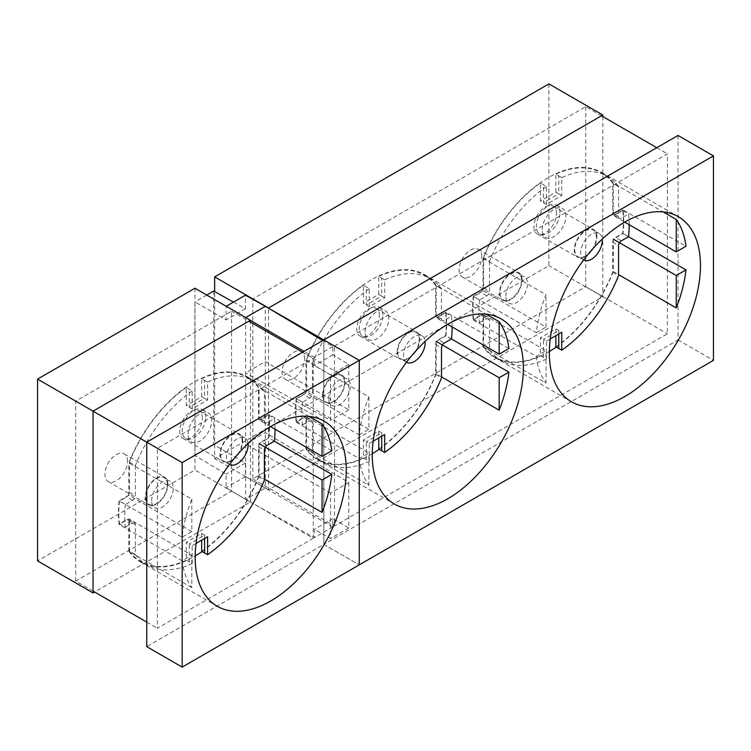 <?xml version="1.0" encoding="UTF-8"?>
<svg xmlns="http://www.w3.org/2000/svg" width="751" height="751" viewBox="0 0 751 751"><rect width="100%" height="100%" fill="white"/><g stroke="black" fill="none" stroke-linecap="round" stroke-linejoin="round"><path stroke-width="0.56" stroke-dasharray="3.75 2.82" d="M331.811 450.75L268.849 414.402A106.858 61.695 120 0 1 269.543 425.808A106.858 61.695 120 0 1 268.849 438.03L259.114 443.644L259.114 476.059L264.399 479.11M309.027 416.42L259.114 387.6A106.858 61.695 120 0 0 247.408 376.889A106.858 61.695 120 0 0 128.853 462.804L191.815 499.162A106.858 61.695 120 0 0 182.08 537.19L119.118 500.842A106.858 61.695 120 0 0 118.423 513.055A106.858 61.695 120 0 0 119.118 524.47L128.853 518.857L191.815 555.205L182.08 560.828A106.858 61.695 120 0 0 191.815 587.62L191.815 555.205M167.905 484.489A15.996 9.237 120 0 0 164.591 477.157A15.996 9.237 120 0 0 152.265 481.447A15.996 9.237 120 0 0 145.281 497.547A15.996 9.237 120 0 0 148.595 504.879A15.996 9.237 120 0 0 160.921 500.588A15.996 9.237 120 0 0 167.905 484.489M127.576 461.198A15.996 9.237 120 0 0 124.262 453.876A15.996 9.237 120 0 0 111.927 458.157A15.996 9.237 120 0 0 104.943 474.266A15.996 9.237 120 0 0 108.257 481.588A15.996 9.237 120 0 0 120.592 477.298A15.996 9.237 120 0 0 127.576 461.198M242.686 441.316A15.996 9.237 120 0 0 239.372 433.994A15.996 9.237 120 0 0 227.037 438.284A15.996 9.237 120 0 0 220.052 454.383A15.996 9.237 120 0 0 223.366 461.705A15.996 9.237 120 0 0 235.701 457.415A15.996 9.237 120 0 0 242.686 441.316M202.348 418.025A15.996 9.237 120 0 0 199.034 410.703A15.996 9.237 120 0 0 186.699 414.993A15.996 9.237 120 0 0 179.714 431.093A15.996 9.237 120 0 0 183.028 438.415A15.996 9.237 120 0 0 195.363 434.134A15.996 9.237 120 0 0 202.348 418.025M191.815 499.162L191.815 531.577L182.08 537.19M191.815 531.577L128.853 495.219L128.853 462.804M128.853 495.219L119.118 500.842M182.08 560.828L119.118 524.47M191.815 587.62L128.853 551.272L128.853 518.857M270.52 426.606L259.114 420.016L268.849 414.402M259.114 420.016L259.114 387.6M274.331 441.194L268.849 438.03M75.72 581.105L75.72 401.156L231.561 311.186L231.561 491.135L75.72 581.105L93.04 591.103M313.223 538.279L157.381 628.249L157.381 448.3L313.223 358.33L313.223 538.279L231.561 491.135M146.755 622.119L157.381 628.249M231.561 311.186L248.881 321.184M302.597 352.191L313.223 358.33M75.72 401.156L93.04 411.154M146.755 442.17L157.381 448.3M678.031 135.443L678.031 339.931L323.85 544.409L323.85 339.921L323.85 544.409L146.755 646.658M323.85 544.409L359.269 564.865L323.85 544.409M128.853 551.272A106.858 61.695 120 0 0 140.55 561.973A106.858 61.695 120 0 0 195.176 555.984M202.019 551.553A106.858 61.695 120 0 0 259.114 476.059M151.674 500.673A15.302 8.834 -60 0 1 158.358 485.277A15.302 8.834 -60 0 1 170.148 481.175A15.302 8.834 -60 0 1 173.321 488.178A15.302 8.834 -60 0 1 166.638 503.583A15.302 8.834 -60 0 1 154.847 507.685A15.302 8.834 -60 0 1 151.674 500.673M167.417 484.77A15.302 8.834 120 0 0 164.244 477.767A15.302 8.834 120 0 0 152.453 481.86A15.302 8.834 120 0 0 145.769 497.265A15.302 8.834 120 0 0 148.942 504.278A15.302 8.834 120 0 0 160.733 500.175A15.302 8.834 120 0 0 167.417 484.77M237.691 454.336A15.302 8.834 120 0 0 242.188 441.597A15.302 8.834 120 0 0 239.015 434.594A15.302 8.834 120 0 0 227.224 438.697A15.302 8.834 120 0 0 220.541 454.102A15.302 8.834 120 0 0 223.714 461.105A15.302 8.834 120 0 0 234.8 457.716M229.487 464.437A15.302 8.834 -60 0 1 226.445 457.509A15.302 8.834 -60 0 1 233.129 442.104A15.302 8.834 -60 0 1 244.92 438.002A15.302 8.834 -60 0 1 248.018 443.625M188.079 434.219A16.7 9.641 -60 0 1 195.363 417.415A16.7 9.641 -60 0 1 208.234 412.937A16.7 9.641 -60 0 1 211.688 420.588A16.7 9.641 -60 0 1 204.403 437.382A16.7 9.641 -60 0 1 191.533 441.86A16.7 9.641 -60 0 1 188.079 434.219M205.783 417.18A16.7 9.641 120 0 0 202.329 409.53A16.7 9.641 120 0 0 189.459 414.008A16.7 9.641 120 0 0 182.174 430.811A16.7 9.641 120 0 0 185.628 438.453A16.7 9.641 120 0 0 198.499 433.975A16.7 9.641 120 0 0 205.783 417.18M275.026 429.206A106.266 61.347 120 0 0 274.378 418.504L267.178 422.663A3.933 2.272 -60 0 1 265.197 422.851A3.933 2.272 -60 0 1 264.399 421.058L264.399 391.111A106.266 61.347 120 0 0 253.34 381.01A106.266 61.347 120 0 0 207.586 382.09L207.586 400.039L192.181 408.929L186.286 405.521L186.286 387.516A106.332 61.394 120 0 0 129.416 462.212L129.416 492.168A3.858 2.225 -60 0 1 126.684 496.899L119.437 501.077A106.332 61.394 -60 0 0 119.437 523.86L126.684 519.673L132.589 523.025A3.933 2.272 -60 0 1 134.542 522.827A3.933 2.272 -60 0 1 135.368 524.63L135.368 554.567L129.416 551.206A106.332 61.394 -60 0 0 141.141 561.71A106.332 61.394 -60 0 0 186.286 560.246L186.286 542.241L201.681 533.351L207.586 536.758M264.399 421.058L258.551 417.612A3.858 2.225 120 0 0 259.33 419.377A3.858 2.225 120 0 0 261.273 419.189L268.52 415.012A106.332 61.394 -60 0 1 269.168 426.024A106.332 61.394 -60 0 1 268.52 437.786L261.273 441.973L267.178 445.324M268.52 415.012L274.378 418.504M207.586 400.039L204.61 398.321L189.261 407.183L189.261 389.225L186.286 387.516M201.681 396.631L201.681 378.626L204.61 380.363L204.61 398.321L201.681 396.631L186.286 405.521M135.368 554.567A106.266 61.347 120 0 0 147.083 565.062A106.266 61.347 120 0 0 192.181 563.597L186.286 560.246M189.261 561.908L189.261 543.959L186.286 542.241M192.181 563.597L192.181 545.648L189.261 543.959L204.61 535.097L204.61 538.476M201.681 533.351L201.681 540.166M135.368 524.63L129.416 521.25L129.416 551.206M129.416 521.25A3.858 2.225 120 0 0 128.599 519.476A3.858 2.225 120 0 0 126.684 519.673M201.681 378.626A106.332 61.394 -60 0 1 247.473 377.537A106.332 61.394 -60 0 1 258.551 387.657L258.551 417.612M201.681 551.356A106.332 61.394 120 0 0 258.551 476.65L258.551 446.695A3.858 2.225 -60 0 1 261.273 441.973M192.181 408.929L192.181 390.98L189.261 389.225M192.181 390.98A106.266 61.347 120 0 0 135.368 465.611L129.416 462.212M135.368 465.611L135.368 495.547A3.933 2.272 -60 0 1 132.589 500.363L125.389 504.522L119.437 501.077M125.389 504.522A106.266 61.347 120 0 0 125.389 527.183L119.437 523.86M125.389 527.183L132.589 523.025M192.181 545.648L196.067 543.405M258.551 476.65L264.399 480.077M274.378 441.166L268.52 437.786M264.399 391.111L258.551 387.657M204.61 380.363L207.586 382.09M397.148 352.135A15.996 9.237 -60 0 1 404.132 336.035A15.996 9.237 -60 0 1 416.458 331.754A15.996 9.237 -60 0 1 419.771 339.076A15.996 9.237 -60 0 1 412.787 355.176A15.996 9.237 -60 0 1 400.461 359.466A15.996 9.237 -60 0 1 397.148 352.135M379.433 315.786A15.996 9.237 120 0 0 376.12 308.464A15.996 9.237 120 0 0 363.794 312.745A15.996 9.237 120 0 0 356.809 328.854A15.996 9.237 120 0 0 360.123 336.176A15.996 9.237 120 0 0 372.449 331.886A15.996 9.237 120 0 0 379.433 315.786M322.376 395.308A15.996 9.237 -60 0 1 329.36 379.208A15.996 9.237 -60 0 1 341.686 374.918A15.996 9.237 -60 0 1 345 382.24A15.996 9.237 -60 0 1 338.016 398.349A15.996 9.237 -60 0 1 325.69 402.63A15.996 9.237 -60 0 1 322.376 395.308M304.662 358.959A15.996 9.237 120 0 0 301.348 351.628A15.996 9.237 120 0 0 289.022 355.918A15.996 9.237 120 0 0 282.038 372.017A15.996 9.237 120 0 0 285.352 379.349A15.996 9.237 120 0 0 297.678 375.059A15.996 9.237 120 0 0 304.662 358.959M556.2 347.065A106.858 61.695 -60 0 0 613.295 271.58L613.295 239.156L623.03 233.542A106.858 61.695 -60 0 0 623.724 221.329A106.858 61.695 -60 0 0 623.03 209.914L685.992 246.262M549.356 351.496A106.858 61.695 -60 0 1 494.74 357.485A106.858 61.695 -60 0 1 483.034 346.784L483.034 314.369L473.299 319.982A106.858 61.695 -60 0 1 472.604 308.577A106.858 61.695 -60 0 1 473.299 296.354L536.27 332.712A106.858 61.695 120 0 1 545.996 294.674L483.034 258.325A106.858 61.695 -60 0 1 601.589 172.411A106.858 61.695 -60 0 1 613.295 183.113L663.208 211.932M596.867 236.828A15.996 9.237 120 0 0 593.553 229.506A15.996 9.237 120 0 0 581.218 233.796A15.996 9.237 120 0 0 574.233 249.895A15.996 9.237 120 0 0 577.547 257.217A15.996 9.237 120 0 0 589.882 252.937A15.996 9.237 120 0 0 596.867 236.828M556.529 213.547A15.996 9.237 120 0 0 553.215 206.215A15.996 9.237 120 0 0 540.88 210.505A15.996 9.237 120 0 0 533.895 226.605A15.996 9.237 120 0 0 537.209 233.936A15.996 9.237 120 0 0 549.544 229.646A15.996 9.237 120 0 0 556.529 213.547M522.095 280.001A15.996 9.237 120 0 0 518.781 272.679A15.996 9.237 120 0 0 506.446 276.959A15.996 9.237 120 0 0 499.462 293.068A15.996 9.237 120 0 0 502.776 300.391A15.996 9.237 120 0 0 515.111 296.101A15.996 9.237 120 0 0 522.095 280.001M481.757 256.711A15.996 9.237 120 0 0 478.443 249.388A15.996 9.237 120 0 0 466.108 253.678A15.996 9.237 120 0 0 459.124 269.778A15.996 9.237 120 0 0 462.438 277.1A15.996 9.237 120 0 0 474.773 272.81A15.996 9.237 120 0 0 481.757 256.711M451.417 338.954L445.934 335.781A106.858 61.695 -60 0 0 446.629 323.568A106.858 61.695 -60 0 0 445.934 312.153L508.906 348.511M372.261 453.745A106.858 61.695 -60 0 1 317.645 459.734A106.858 61.695 -60 0 1 305.939 449.023L305.939 416.608L296.213 422.231A106.858 61.695 -60 0 1 295.509 410.816A106.858 61.695 -60 0 1 296.213 398.603L359.175 434.951A106.858 61.695 120 0 1 368.91 396.913L305.939 360.564A106.858 61.695 -60 0 1 424.503 274.65A106.858 61.695 -60 0 1 436.2 285.361L486.113 314.171M296.213 422.231L359.175 458.579L368.91 452.966L305.939 416.608M305.939 449.023L368.91 485.381L368.91 452.966M441.494 376.871L436.2 373.82L436.2 341.405L445.934 335.781M445.934 312.153L436.2 317.776L447.615 324.366M436.2 285.361L436.2 317.776M368.91 396.913L368.91 429.328L305.939 392.98L305.939 360.564M296.213 398.603L305.939 392.98M359.175 434.951L368.91 429.328M436.2 373.82A106.858 61.695 -60 0 1 379.105 449.305M359.175 458.579A106.858 61.695 120 0 0 368.91 485.381M623.03 209.914L613.295 215.528L624.71 222.118M613.295 183.113L613.295 215.528M483.034 258.325L483.034 290.74L545.996 327.089L545.996 294.674M473.299 296.354L483.034 290.74M473.299 319.982L536.27 356.34L545.996 350.717L483.034 314.369M483.034 346.784L545.996 383.132L545.996 350.717M613.295 271.58L618.58 274.631M623.03 233.542L628.512 236.706M536.27 332.712L545.996 327.089M536.27 356.34A106.858 61.695 120 0 0 545.996 383.132M585.752 106.698L585.752 286.647L252.815 478.866L252.815 298.917L585.752 106.698L601.485 115.785M334.477 346.061L667.404 153.842L667.404 333.791L334.477 526.01L334.477 346.061L323.85 339.921M656.778 147.712L667.404 153.842M252.815 298.917L268.558 308.004M252.815 478.866L334.477 526.01M585.752 286.647L667.404 333.791M678.031 339.931L713.45 360.377M505.855 296.185A15.302 8.834 -60 0 1 512.539 280.79A15.302 8.834 -60 0 1 524.329 276.687A15.302 8.834 -60 0 1 527.502 283.69A15.302 8.834 -60 0 1 520.818 299.095A15.302 8.834 -60 0 1 509.028 303.197A15.302 8.834 -60 0 1 505.855 296.185M521.598 280.283A15.302 8.834 120 0 0 518.434 273.28A15.302 8.834 120 0 0 506.634 277.382A15.302 8.834 120 0 0 499.959 292.777A15.302 8.834 120 0 0 503.123 299.79A15.302 8.834 120 0 0 514.923 295.687A15.302 8.834 120 0 0 521.598 280.283M591.882 249.848A15.302 8.834 120 0 0 596.369 237.119A15.302 8.834 120 0 0 593.206 230.106A15.302 8.834 120 0 0 581.405 234.209A15.302 8.834 120 0 0 574.731 249.614A15.302 8.834 120 0 0 577.894 256.617A15.302 8.834 120 0 0 588.991 253.228M583.668 259.949A15.302 8.834 -60 0 1 580.636 253.021A15.302 8.834 -60 0 1 587.31 237.616A15.302 8.834 -60 0 1 599.11 233.514A15.302 8.834 -60 0 1 602.208 239.137M542.26 229.731A16.7 9.641 -60 0 1 549.554 212.927A16.7 9.641 -60 0 1 562.415 208.459A16.7 9.641 -60 0 1 565.869 216.1A16.7 9.641 -60 0 1 558.584 232.904A16.7 9.641 -60 0 1 545.724 237.372A16.7 9.641 -60 0 1 542.26 229.731M559.974 212.693A16.7 9.641 120 0 0 556.51 205.051A16.7 9.641 120 0 0 543.649 209.52A16.7 9.641 120 0 0 536.355 226.323A16.7 9.641 120 0 0 539.819 233.965A16.7 9.641 120 0 0 552.68 229.496A16.7 9.641 120 0 0 559.974 212.693M629.207 224.718A106.266 61.347 120 0 0 628.568 214.016L621.359 218.175A3.933 2.272 -60 0 1 619.387 218.363A3.933 2.272 -60 0 1 618.58 216.57L618.58 186.633A106.266 61.347 120 0 0 607.521 176.523A106.266 61.347 120 0 0 561.767 177.602L561.767 195.551L546.371 204.441L540.467 201.033L540.467 183.028A106.332 61.394 120 0 0 483.597 257.724L483.597 287.68A3.858 2.225 -60 0 1 480.865 292.411L473.628 296.598A106.332 61.394 -60 0 0 473.628 319.372L480.865 315.195L486.77 318.537A3.933 2.272 -60 0 1 488.723 318.34A3.933 2.272 -60 0 1 489.549 320.142L489.549 350.088L483.597 346.718A106.332 61.394 -60 0 0 495.322 357.223A106.332 61.394 -60 0 0 540.467 355.758L540.467 337.753L555.862 328.863L561.767 332.271M618.58 216.57L612.732 213.134A3.858 2.225 120 0 0 613.52 214.889A3.858 2.225 120 0 0 615.463 214.702L622.71 210.524A106.332 61.394 -60 0 1 623.358 221.536A106.332 61.394 -60 0 1 622.71 233.298L615.463 237.485L621.359 240.836M622.71 210.524L628.568 214.016M561.767 195.551L558.791 193.833L543.442 202.695L543.442 184.746L540.467 183.028M555.862 192.143L555.862 174.138L558.791 175.884L558.791 193.833L555.862 192.143L540.467 201.033M489.549 350.088A106.266 61.347 120 0 0 501.264 360.574A106.266 61.347 120 0 0 546.371 359.109L540.467 355.758M543.442 357.42L543.442 339.471L540.467 337.753M546.371 359.109L546.371 341.161L543.442 339.471L558.791 330.609L558.791 333.988M555.862 328.863L555.862 335.678M489.549 320.142L483.597 316.762L483.597 346.718M483.597 316.762A3.858 2.225 120 0 0 482.79 314.998A3.858 2.225 120 0 0 480.865 315.195M555.862 174.138A106.332 61.394 -60 0 1 601.664 173.049A106.332 61.394 -60 0 1 612.732 183.178L612.732 213.134M555.862 346.868A106.332 61.394 120 0 0 612.732 272.172L612.732 242.216A3.858 2.225 -60 0 1 615.463 237.485M546.371 204.441L546.371 186.492L543.442 184.746M546.371 186.492A106.266 61.347 120 0 0 489.549 261.123L483.597 257.724M489.549 261.123L489.549 291.059A3.933 2.272 -60 0 1 486.77 295.875L479.57 300.034L473.628 296.598M479.57 300.034A106.266 61.347 120 0 0 479.57 322.695L473.628 319.372M479.57 322.695L486.77 318.537M546.371 341.161L550.248 338.926M612.732 272.172L618.58 275.589M628.568 236.678L622.71 233.298M618.58 186.633L612.732 183.178M558.791 175.884L561.767 177.602M328.769 398.434A15.302 8.834 -60 0 1 335.444 383.029A15.302 8.834 -60 0 1 347.244 378.926A15.302 8.834 -60 0 1 350.417 385.939A15.302 8.834 -60 0 1 343.733 401.334A15.302 8.834 -60 0 1 331.933 405.437A15.302 8.834 -60 0 1 328.769 398.434M344.512 382.531A15.302 8.834 120 0 0 341.339 375.519A15.302 8.834 120 0 0 329.548 379.621A15.302 8.834 120 0 0 322.864 395.026A15.302 8.834 120 0 0 326.037 402.029A15.302 8.834 120 0 0 337.828 397.927A15.302 8.834 120 0 0 344.512 382.531M414.787 352.088A15.302 8.834 120 0 0 419.283 339.358A15.302 8.834 120 0 0 416.11 332.355A15.302 8.834 120 0 0 404.32 336.448A15.302 8.834 120 0 0 397.636 351.853A15.302 8.834 120 0 0 400.809 358.865A15.302 8.834 120 0 0 411.895 355.476M406.582 362.189A15.302 8.834 -60 0 1 403.54 355.261A15.302 8.834 -60 0 1 410.224 339.865A15.302 8.834 -60 0 1 422.015 335.763A15.302 8.834 -60 0 1 425.113 341.386M365.174 331.97A16.7 9.641 -60 0 1 372.458 315.167A16.7 9.641 -60 0 1 385.319 310.698A16.7 9.641 -60 0 1 388.783 318.34A16.7 9.641 -60 0 1 381.489 335.143A16.7 9.641 -60 0 1 368.628 339.621A16.7 9.641 -60 0 1 365.174 331.97M382.879 314.932A16.7 9.641 120 0 0 379.424 307.29A16.7 9.641 120 0 0 366.554 311.759A16.7 9.641 120 0 0 359.269 328.562A16.7 9.641 120 0 0 362.724 336.213A16.7 9.641 120 0 0 375.594 331.735A16.7 9.641 120 0 0 382.879 314.932M452.111 326.957A106.266 61.347 120 0 0 451.473 316.255L444.273 320.414A3.933 2.272 -60 0 1 442.292 320.602A3.933 2.272 -60 0 1 441.494 318.809L441.494 288.872A106.266 61.347 120 0 0 430.436 278.762A106.266 61.347 120 0 0 384.672 279.851L384.672 297.79L369.276 306.68L363.371 303.273L363.371 285.267A106.332 61.394 120 0 0 306.511 359.973L306.511 389.929A3.858 2.225 -60 0 1 303.779 394.65L296.532 398.837A106.332 61.394 -60 0 0 296.532 421.621L303.779 417.434L309.684 420.785A3.933 2.272 -60 0 1 311.637 420.579A3.933 2.272 -60 0 1 312.463 422.391L312.463 452.327L306.511 448.967A106.332 61.394 -60 0 0 318.236 459.471A106.332 61.394 -60 0 0 363.371 458.007L363.371 440.002L378.776 431.102L384.672 434.51M441.494 318.809L435.636 315.373A3.858 2.225 120 0 0 436.425 317.129A3.858 2.225 120 0 0 438.368 316.95L445.615 312.763A106.332 61.394 -60 0 1 446.263 323.784A106.332 61.394 -60 0 1 445.615 335.547L438.368 339.734L444.273 343.076M445.615 312.763L451.473 316.255M384.672 297.79L381.696 296.072L366.347 304.934L366.347 286.985L363.371 285.267M378.776 294.383L378.776 276.377L381.696 278.123L381.696 296.072L378.776 294.383L363.371 303.273M312.463 452.327A106.266 61.347 120 0 0 324.169 462.813A106.266 61.347 120 0 0 369.276 461.349L363.371 458.007M366.347 459.668L366.347 441.719L363.371 440.002M369.276 461.349L369.276 443.409L366.347 441.719L381.696 432.858L381.696 436.237M378.776 431.102L378.776 437.927M312.463 422.391L306.511 419.011L306.511 448.967M306.511 419.011A3.858 2.225 120 0 0 305.695 417.237A3.858 2.225 120 0 0 303.779 417.434M378.776 276.377A106.332 61.394 -60 0 1 424.568 275.288A106.332 61.394 -60 0 1 435.636 285.418L435.636 315.373M378.776 449.117A106.332 61.394 120 0 0 435.636 374.411L435.636 344.456A3.858 2.225 -60 0 1 438.368 339.734M369.276 306.68L369.276 288.741L366.347 286.985M369.276 288.741A106.266 61.347 120 0 0 312.463 363.362L306.511 359.973M312.463 363.362L312.463 393.308A3.933 2.272 -60 0 1 309.684 398.124L302.484 402.283L296.532 398.837M302.484 402.283A106.266 61.347 120 0 0 302.484 424.944L296.532 421.621M302.484 424.944L309.684 420.785M369.276 443.409L373.153 441.166M435.636 374.411L441.494 377.837M451.473 338.917L445.615 335.547M441.494 288.872L435.636 285.418M381.696 278.123L384.672 279.851M602.809 116.546L602.809 296.786L268.558 489.774L268.558 308.201M548.897 83.896L548.897 265.666L214.645 458.645L214.645 291.595M268.558 489.774L214.645 458.645M602.809 296.786L548.897 265.666M250.449 320.273L250.449 502.043L94.617 592.013M194.969 288.234L194.969 470.004L37.55 560.884M250.449 502.043L194.969 470.004M250.336 320.339L245.615 317.617L245.615 372.994L330.562 420.344L330.562 374.899L314.293 365.502L314.293 357.26L304.052 351.355M330.562 493.05L245.615 444.001L245.615 499.387L314.293 537.66L314.293 529.417L330.562 538.495L330.562 493.05L348.774 482.536L265.291 432.642L245.615 444.001L245.615 372.994L265.291 361.635L348.774 409.83L348.774 364.385L332.777 354.829L332.777 346.587L322.723 340.579M348.774 482.536L348.774 527.981L332.777 518.744L332.777 526.986L265.291 488.019L245.615 499.387L226.107 487.728L226.107 474.153L194.903 455.5L194.903 301.902L226.107 319.926L226.107 306.352L245.615 317.617M213.688 291.059L213.688 444.658L245.446 462.991L245.446 476.566L265.291 488.019L265.291 306.258M233.486 302.099L245.446 308.764L245.446 295.19M213.688 444.658L194.903 455.5M206.769 295.049L194.903 301.902M245.446 462.991L226.107 474.153M245.446 476.566L226.107 487.728M245.446 308.764L226.107 319.926M332.777 526.986L314.293 537.66M332.777 518.744L314.293 529.417M348.774 527.981L330.562 538.495M348.774 409.83L330.562 420.344M348.774 364.385L330.562 374.899M332.777 354.829L314.293 365.502M332.777 346.587L314.293 357.26M129.416 492.168L135.368 495.547M132.589 500.363L126.684 496.899M258.551 446.695L264.399 450.14M261.273 419.189L267.178 422.663M483.597 287.68L489.549 291.059M486.77 295.875L480.865 292.411M612.732 242.216L618.58 245.652M615.463 214.702L621.359 218.175M306.511 389.929L312.463 393.308M309.684 398.124L303.779 394.65M435.636 344.456L441.494 347.891M438.368 316.95L444.273 320.414M247.408 376.889L324.15 421.198M124.262 453.876L164.591 477.157M199.034 410.703L239.372 433.994M183.028 438.415L223.366 461.705M108.257 481.588L148.595 504.879M140.55 561.973L217.292 606.282M164.244 477.767L170.148 481.175M244.92 438.002L239.015 434.594M202.329 409.53L208.234 412.937M128.599 519.476L134.542 522.827M147.083 565.062L141.141 561.71M259.33 419.377L265.197 422.851M253.34 381.01L247.473 377.537M185.628 438.453L191.533 441.86M229.618 464.512L223.714 461.105M148.942 504.278L154.847 507.685M376.12 308.464L416.458 331.754M301.348 351.628L341.686 374.918M601.589 172.411L678.331 216.71M553.215 206.215L593.553 229.506M478.443 249.388L518.781 272.679M424.503 274.65L501.236 318.959M317.645 459.734L394.388 504.034M462.438 277.1L502.776 300.391M537.209 233.936L577.547 257.217M494.74 357.485L571.473 401.794M285.352 379.349L325.69 402.63M360.123 336.176L400.461 359.466M518.434 273.28L524.329 276.687M599.11 233.514L593.206 230.106M556.51 205.051L562.415 208.459M482.79 314.998L488.723 318.34M501.264 360.574L495.322 357.223M613.52 214.889L619.387 218.363M607.521 176.523L601.664 173.049M539.819 233.965L545.724 237.372M583.799 260.024L577.894 256.617M503.123 299.79L509.028 303.197M341.339 375.519L347.244 378.926M422.015 335.763L416.11 332.355M379.424 307.29L385.319 310.698M305.695 417.237L311.637 420.579M324.169 462.813L318.236 459.471M436.425 317.129L442.292 320.602M430.436 278.762L424.568 275.288M362.724 336.213L368.628 339.621M406.713 362.273L400.809 358.865M326.037 402.029L331.933 405.437"/><path stroke-width="1.13" d="M322.076 423.958L322.076 456.373L331.811 450.75A106.858 61.695 120 0 0 322.076 423.958L309.027 416.42M346.277 470.117A106.858 61.695 120 0 0 324.15 421.198A106.858 61.695 120 0 0 241.803 449.83A106.858 61.695 120 0 0 195.166 557.364A106.858 61.695 120 0 0 217.292 606.282A106.858 61.695 120 0 0 299.64 577.65A106.858 61.695 120 0 0 346.277 470.117M322.076 456.373L270.52 426.606M331.811 474.379A106.858 61.695 120 0 1 322.076 512.417L322.076 480.002L331.811 474.379L274.331 441.194M322.076 512.417L264.399 479.11M322.076 480.002L259.114 443.644M93.04 591.103L146.755 622.119M248.881 321.184L302.597 352.191M94.617 592.013L93.04 592.924L93.04 411.154L146.755 442.17L323.85 339.921L359.269 360.377L359.269 564.865L182.174 667.104L182.174 462.616L713.45 155.889L713.45 360.377L359.269 564.865L359.269 360.377L323.85 339.921L678.031 135.443L713.45 155.889M182.174 462.616L146.755 442.17L146.755 646.658L182.174 667.104M195.176 555.984A106.858 61.695 120 0 0 202.019 551.553M248.018 443.625A15.302 8.834 -60 0 1 248.093 445.005A15.302 8.834 -60 0 1 241.409 460.41A15.302 8.834 -60 0 1 229.618 464.512A15.302 8.834 -60 0 1 229.487 464.437M196.067 543.405L207.586 536.758L207.586 554.707A106.266 61.347 120 0 0 264.399 480.077L264.399 450.14A3.933 2.272 -60 0 1 267.178 445.324L274.378 441.166A106.266 61.347 120 0 0 275.026 429.459A106.266 61.347 120 0 0 275.026 429.206M207.586 554.707L201.681 551.356L201.681 540.166M204.61 553.046L204.61 538.476M234.8 457.716A15.302 8.834 120 0 0 237.691 454.336M685.992 246.262A106.858 61.695 120 0 0 676.257 219.47L676.257 251.885L685.992 246.262M663.208 211.932L676.257 219.47M700.467 265.629A106.858 61.695 120 0 0 678.331 216.71A106.858 61.695 120 0 0 595.984 245.342A106.858 61.695 120 0 0 549.347 352.876A106.858 61.695 120 0 0 571.473 401.794A106.858 61.695 120 0 0 653.821 373.163A106.858 61.695 120 0 0 700.467 265.629M508.906 348.511A106.858 61.695 120 0 0 499.171 321.71L499.171 354.125L508.906 348.511M486.113 314.171L499.171 321.71M523.372 367.877A106.858 61.695 120 0 0 501.236 318.959A106.858 61.695 120 0 0 418.898 347.582A106.858 61.695 120 0 0 372.252 455.125A106.858 61.695 120 0 0 394.388 504.034A106.858 61.695 120 0 0 476.725 475.411A106.858 61.695 120 0 0 523.372 367.877M441.494 376.871L499.171 410.168L499.171 377.753L436.2 341.405M451.417 338.954L508.906 372.139L499.171 377.753M447.615 324.366L499.171 354.125M379.105 449.305A106.858 61.695 -60 0 1 372.261 453.745M499.171 410.168A106.858 61.695 120 0 0 508.906 372.139M556.2 347.065A106.858 61.695 -60 0 1 549.356 351.496M618.58 274.631L676.257 307.929L676.257 275.514L613.295 239.156M628.512 236.706L685.992 269.891L676.257 275.514M624.71 222.118L676.257 251.885M676.257 307.929A106.858 61.695 120 0 0 685.992 269.891M601.485 115.785L656.778 147.712M268.558 308.201L323.85 339.921M602.208 239.137A15.302 8.834 -60 0 1 602.274 240.527A15.302 8.834 -60 0 1 595.599 255.922A15.302 8.834 -60 0 1 583.799 260.024A15.302 8.834 -60 0 1 583.668 259.949M550.248 338.926L561.767 332.271L561.767 350.219A106.266 61.347 120 0 0 618.58 275.589L618.58 245.652A3.933 2.272 -60 0 1 621.359 240.836L628.568 236.678A106.266 61.347 120 0 0 629.207 224.971A106.266 61.347 120 0 0 629.207 224.718M561.767 350.219L555.862 346.868L555.862 335.678M558.791 348.558L558.791 333.988M588.991 253.228A15.302 8.834 120 0 0 591.882 249.848M425.113 341.386A15.302 8.834 -60 0 1 425.188 342.766A15.302 8.834 -60 0 1 418.504 358.171A15.302 8.834 -60 0 1 406.713 362.273A15.302 8.834 -60 0 1 406.582 362.189M373.153 441.166L384.672 434.51L384.672 452.459A106.266 61.347 120 0 0 441.494 377.837L441.494 347.891A3.933 2.272 -60 0 1 444.273 343.076L451.473 338.917A106.266 61.347 120 0 0 452.111 327.22A106.266 61.347 120 0 0 452.111 326.957M384.672 452.459L378.776 449.117L378.776 437.927M381.696 450.807L381.696 436.237M411.895 355.476A15.302 8.834 120 0 0 414.787 352.088M214.645 291.595L214.645 276.875L268.558 308.004L602.809 115.025L602.809 116.546M214.645 276.875L548.897 83.896L602.809 115.025M37.55 379.114L93.04 411.154L250.449 320.273L194.969 288.234L37.55 379.114L37.55 560.884L93.04 592.924M304.052 351.355L250.336 320.339M322.723 340.579L265.291 306.258L245.615 317.617M206.769 295.049L213.688 291.059L233.486 302.099M226.229 306.286L245.446 295.19L265.291 306.258"/></g></svg>
